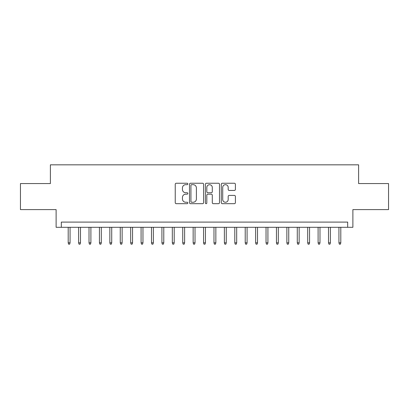 <?xml version="1.0" encoding="UTF-8"?>
<svg xmlns="http://www.w3.org/2000/svg" width="409" height="409" viewBox="0 0 409 409"><rect width="100%" height="100%" fill="white"/><g stroke="black" fill="none" stroke-linecap="round" stroke-linejoin="round"><path stroke-width="0.61" d="M187.838 183.958A0.716 0.716 0 0 0 187.123 183.242L176.264 183.242A1.022 1.022 0 0 0 175.241 184.265L175.241 202.659A1.022 1.022 0 0 0 176.264 203.682L187.123 203.682A0.716 0.716 0 0 0 187.838 202.966A0.716 0.716 0 0 0 187.123 202.251L185.717 202.251A3.272 3.272 0 0 1 182.45 198.984L182.45 197.45A3.272 3.272 0 0 1 185.717 194.178L187.123 194.178A0.716 0.716 0 0 0 187.838 193.462A0.716 0.716 0 0 0 187.123 192.746L185.717 192.746A3.272 3.272 0 0 1 182.45 189.474L182.45 187.941A3.272 3.272 0 0 1 185.717 184.674L187.123 184.674A0.716 0.716 0 0 0 187.838 183.958M234.372 190.446A1.022 1.022 0 0 0 235.395 189.423L235.395 184.265A1.022 1.022 0 0 0 234.372 183.242L222.312 183.242A1.022 1.022 0 0 0 221.289 184.265L221.289 202.659A1.022 1.022 0 0 0 222.312 203.682L234.372 203.682A1.022 1.022 0 0 0 235.395 202.659L235.395 196.427A1.022 1.022 0 0 0 234.372 195.405L229.209 195.405A1.022 1.022 0 0 0 228.186 196.427L228.186 199.52A2.735 2.735 0 0 1 225.451 202.251A2.735 2.735 0 0 1 222.721 199.52L222.721 187.404A2.735 2.735 0 0 1 225.451 184.674A2.735 2.735 0 0 1 228.186 187.404L228.186 189.423A1.022 1.022 0 0 0 229.209 190.446L234.372 190.446M347.681 227.307L352.885 227.307L352.885 209.602L388.55 209.602L388.55 183.569L358.611 183.569L358.611 164.827L50.389 164.827L50.389 183.569L20.45 183.569L20.45 209.602L56.115 209.602L56.115 227.307L347.681 227.307L347.681 222.097L61.319 222.097L61.319 227.307M203.605 184.265A1.022 1.022 0 0 0 202.583 183.242L190.522 183.242A1.022 1.022 0 0 0 189.5 184.265L189.5 202.659A1.022 1.022 0 0 0 190.522 203.682L202.583 203.682A1.022 1.022 0 0 0 203.605 202.659L203.605 184.265M206.417 183.242L218.478 183.242A1.022 1.022 0 0 1 219.5 184.265L219.5 202.659A1.022 1.022 0 0 1 218.478 203.682L213.314 203.682A1.022 1.022 0 0 1 212.291 202.659L212.291 195.2A1.022 1.022 0 0 0 211.269 194.178L207.849 194.178A1.022 1.022 0 0 0 206.826 195.2L206.826 202.966A0.716 0.716 0 0 1 206.11 203.682A0.716 0.716 0 0 1 205.395 202.966L205.395 184.265A1.022 1.022 0 0 1 206.417 183.242M191.647 184.674A0.716 0.716 0 0 0 190.931 185.389L190.931 201.535A0.716 0.716 0 0 0 191.647 202.251L193.13 202.251A3.272 3.272 0 0 0 196.402 198.984L196.402 187.941A3.272 3.272 0 0 0 193.13 184.674L191.647 184.674M212.291 187.455A2.735 2.735 0 0 0 209.561 184.725A2.735 2.735 0 0 0 206.826 187.455L206.826 191.724A1.022 1.022 0 0 0 207.849 192.746L211.269 192.746A1.022 1.022 0 0 0 212.291 191.724L212.291 187.455M70.067 242.818L69.653 244.173L68.61 244.173L68.196 242.818L70.067 242.818L70.067 227.307M68.196 242.818L68.196 227.307M80.481 242.818L80.067 244.173L79.024 244.173L78.605 242.818L80.481 242.818L80.481 227.307M78.605 242.818L78.605 227.307M90.895 242.818L90.476 244.173L89.438 244.173L89.019 242.818L90.895 242.818L90.895 227.307M89.019 242.818L89.019 227.307M101.309 242.818L100.89 244.173L99.847 244.173L99.433 242.818L101.309 242.818L101.309 227.307M99.433 242.818L99.433 227.307M111.718 242.818L111.304 244.173L110.261 244.173L109.847 242.818L111.718 242.818L111.718 227.307M109.847 242.818L109.847 227.307M122.133 242.818L121.718 244.173L120.675 244.173L120.256 242.818L122.133 242.818L122.133 227.307M120.256 242.818L120.256 227.307M132.547 242.818L132.127 244.173L131.09 244.173L130.67 242.818L132.547 242.818L132.547 227.307M130.67 242.818L130.67 227.307M142.961 242.818L142.542 244.173L141.504 244.173L141.085 242.818L142.961 242.818L142.961 227.307M141.085 242.818L141.085 227.307M153.37 242.818L152.956 244.173L151.913 244.173L151.499 242.818L153.37 242.818L153.37 227.307M151.499 242.818L151.499 227.307M163.784 242.818L163.37 244.173L162.327 244.173L161.913 242.818L163.784 242.818L163.784 227.307M161.913 242.818L161.913 227.307M174.198 242.818L173.784 244.173L172.741 244.173L172.322 242.818L174.198 242.818L174.198 227.307M172.322 242.818L172.322 227.307M184.612 242.818L184.193 244.173L183.155 244.173L182.736 242.818L184.612 242.818L184.612 227.307M182.736 242.818L182.736 227.307M195.027 242.818L194.607 244.173L193.564 244.173L193.15 242.818L195.027 242.818L195.027 227.307M193.15 242.818L193.15 227.307M205.436 242.818L205.021 244.173L203.979 244.173L203.564 242.818L205.436 242.818L205.436 227.307M203.564 242.818L203.564 227.307M215.85 242.818L215.436 244.173L214.393 244.173L213.973 242.818L215.85 242.818L215.85 227.307M213.973 242.818L213.973 227.307M226.264 242.818L225.845 244.173L224.807 244.173L224.388 242.818L226.264 242.818L226.264 227.307M224.388 242.818L224.388 227.307M236.678 242.818L236.259 244.173L235.216 244.173L234.802 242.818L236.678 242.818L236.678 227.307M234.802 242.818L234.802 227.307M247.087 242.818L246.673 244.173L245.63 244.173L245.216 242.818L247.087 242.818L247.087 227.307M245.216 242.818L245.216 227.307M257.501 242.818L257.087 244.173L256.044 244.173L255.63 242.818L257.501 242.818L257.501 227.307M255.63 242.818L255.63 227.307M267.915 242.818L267.496 244.173L266.458 244.173L266.039 242.818L267.915 242.818L267.915 227.307M266.039 242.818L266.039 227.307M278.33 242.818L277.91 244.173L276.873 244.173L276.453 242.818L278.33 242.818L278.33 227.307M276.453 242.818L276.453 227.307M288.744 242.818L288.325 244.173L287.282 244.173L286.867 242.818L288.744 242.818L288.744 227.307M286.867 242.818L286.867 227.307M299.153 242.818L298.739 244.173L297.696 244.173L297.282 242.818L299.153 242.818L299.153 227.307M297.282 242.818L297.282 227.307M309.567 242.818L309.153 244.173L308.11 244.173L307.691 242.818L309.567 242.818L309.567 227.307M307.691 242.818L307.691 227.307M319.981 242.818L319.562 244.173L318.524 244.173L318.105 242.818L319.981 242.818L319.981 227.307M318.105 242.818L318.105 227.307M330.395 242.818L329.976 244.173L328.933 244.173L328.519 242.818L330.395 242.818L330.395 227.307M328.519 242.818L328.519 227.307M340.804 242.818L340.39 244.173L339.347 244.173L338.933 242.818L340.804 242.818L340.804 227.307M338.933 242.818L338.933 227.307"/></g></svg>
